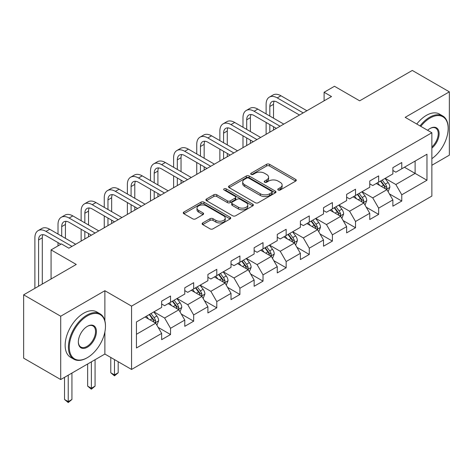 <?xml version="1.0" encoding="UTF-8"?>
<svg xmlns="http://www.w3.org/2000/svg" width="473" height="473" viewBox="0 0 473 473"><rect width="100%" height="100%" fill="white"/><g stroke="black" fill="none" stroke-linecap="round" stroke-linejoin="round"><path stroke-width="0.71" d="M278.195 190.022A1.443 0.834 0 0 0 280.229 190.022L295.69 181.094A2.058 1.188 0 0 0 296.293 180.254A2.058 1.188 0 0 0 295.69 179.415L269.498 164.297A2.058 1.188 0 0 0 266.589 164.297L251.133 173.224A1.443 0.834 0 0 0 250.708 173.81A1.443 0.834 0 0 0 251.133 174.395A1.443 0.834 0 0 0 253.167 174.395L255.166 173.242A6.587 3.802 0 0 1 264.478 173.242L266.66 174.502A6.587 3.802 0 0 1 268.593 177.192A6.587 3.802 0 0 1 266.66 179.876L264.661 181.035A1.443 0.834 0 0 0 264.241 181.62A1.443 0.834 0 0 0 264.661 182.211A1.443 0.834 0 0 0 266.701 182.211L268.699 181.053A6.587 3.802 0 0 1 278.012 181.053L280.193 182.312A6.587 3.802 0 0 1 282.121 185.002A6.587 3.802 0 0 1 280.193 187.692L278.195 188.845A1.443 0.834 0 0 0 277.769 189.431A1.443 0.834 0 0 0 278.195 190.022L278.195 188.845M202.716 222.931A2.058 1.188 0 0 0 202.119 223.77A2.058 1.188 0 0 0 202.716 224.61L210.065 228.849A2.058 1.188 0 0 0 212.974 228.849L230.144 218.94A2.058 1.188 0 0 0 230.747 218.1A2.058 1.188 0 0 0 230.144 217.261L203.958 202.137A2.058 1.188 0 0 0 201.043 202.137L183.879 212.052A2.058 1.188 0 0 0 183.276 212.891A2.058 1.188 0 0 0 183.879 213.731L192.753 218.851A2.058 1.188 0 0 0 195.662 218.851L203.012 214.612A2.058 1.188 0 0 0 203.615 213.772A2.058 1.188 0 0 0 203.012 212.933L198.607 210.39A5.505 3.175 0 0 1 196.999 208.144A5.505 3.175 0 0 1 200.392 205.211A5.505 3.175 0 0 1 206.394 205.897L223.634 215.854A5.505 3.175 0 0 1 225.243 218.1A5.505 3.175 0 0 1 221.849 221.033A5.505 3.175 0 0 1 215.848 220.347L212.974 218.686A2.058 1.188 0 0 0 210.065 218.686L202.716 222.931L202.716 224.61M431.861 165.266L449.35 155.168L449.35 91.839L412.296 70.447L359.675 100.826L334.476 86.275L324.1 92.27L331.514 96.545L68.857 248.189L61.449 243.908L51.072 249.898L51.072 278.993M104.876 320.783L104.876 290.718L60.704 316.224L23.65 294.827L76.271 264.448L51.072 249.898M104.876 290.718L131.559 306.126L431.861 132.747L431.861 196.076L131.559 369.448L131.559 306.126M449.35 91.839L405.178 117.339L431.861 132.747M255.314 202.728A2.058 1.188 0 0 0 258.223 202.728L275.392 192.813A2.058 1.188 0 0 0 275.996 191.973A2.058 1.188 0 0 0 275.392 191.133L249.206 176.015A2.058 1.188 0 0 0 246.291 176.015L229.127 185.924A2.058 1.188 0 0 0 228.524 186.764A2.058 1.188 0 0 0 229.127 187.604L255.314 202.728M224.681 190.335A1.443 0.834 0 0 1 226.141 190.536L226.141 188.822L252.765 204.194A2.058 1.188 0 0 1 253.368 205.034A2.058 1.188 0 0 1 252.765 205.873L235.601 215.789A2.058 1.188 0 0 1 232.692 215.789L206.5 200.67L206.5 198.991A2.058 1.188 0 0 0 205.897 199.831A2.058 1.188 0 0 0 206.5 200.67M206.5 198.991L213.849 194.746A2.058 1.188 0 0 1 216.758 194.746L227.377 200.877A2.058 1.188 0 0 0 230.292 200.877L235.164 198.063A2.058 1.188 0 0 0 235.767 197.223A2.058 1.188 0 0 0 235.164 196.384L224.107 189.998A1.443 0.834 0 0 1 223.682 189.413A1.443 0.834 0 0 1 224.574 188.644A1.443 0.834 0 0 1 226.141 188.822M60.704 316.224L60.704 379.547L23.65 358.156L23.65 294.827M158.165 327.393L170.54 334.535L170.54 328.292L184.772 320.073L184.772 326.323L193.664 321.185L193.664 314.941L207.895 306.723L207.895 312.972L216.788 307.834L216.788 301.591L231.013 293.372L231.013 299.622L239.912 294.484L239.912 288.24L254.137 280.022L254.137 286.271L263.029 281.133L263.029 274.89L277.261 266.671L277.261 272.921L286.153 267.789L286.153 261.539L300.385 253.321L300.385 259.571L309.277 254.439L309.277 248.189L323.508 239.977L323.508 246.22L332.401 241.088L332.401 234.839L346.632 226.626L346.632 232.87L355.525 227.738L355.525 221.488L369.756 213.276L369.756 219.519L378.648 214.387L378.648 208.138L392.874 199.925L392.874 206.169L401.772 201.037L401.772 194.787L426.965 180.243L426.965 154.228L415.111 161.074L415.111 173.396L426.965 180.243M170.54 334.535L161.648 339.673L161.648 333.424L136.449 347.974L136.449 321.953L161.648 307.409L161.648 301.159L170.54 296.027L170.54 302.271L184.772 294.058L184.772 287.809L193.664 282.677L193.664 288.92L207.895 280.708L207.895 274.458L216.788 269.326L216.788 275.576L231.013 267.357L231.013 261.108L239.912 255.976L239.912 262.225L254.137 254.007L254.137 247.763L263.029 242.625L263.029 248.875L277.261 240.656L277.261 234.413L286.153 229.275L286.153 235.524L300.385 227.306L300.385 221.062L309.277 215.925L309.277 222.174L323.508 213.956L323.508 207.712L332.401 202.574L332.401 208.824L346.632 200.611L346.632 194.362L355.525 189.224L355.525 195.473L369.756 187.261L369.756 181.011L378.648 175.879L378.648 182.123L392.874 173.91L392.874 167.661L401.772 162.529L401.772 168.772L426.965 154.228M168.169 303.642L178.841 309.803L164.61 318.022L153.938 311.861M161.648 303.985L164.61 305.694L170.54 302.271M164.61 318.022L170.54 328.292M178.841 309.803L184.772 320.073M191.293 290.292L201.965 296.453L187.734 304.671L177.062 298.51M184.772 290.635L187.734 292.344L193.664 288.92M187.734 304.671L193.664 314.941M201.965 296.453L207.895 306.723M214.417 276.942L225.089 283.102L210.857 291.321L200.185 285.16M207.895 277.284L210.857 278.999L216.788 275.576M210.857 291.321L216.788 301.591M225.089 283.102L231.013 293.372M237.535 263.591L248.213 269.752L233.981 277.97L223.309 271.809M231.013 263.934L233.981 265.649L239.912 262.225M233.981 277.97L239.912 288.24M248.213 269.752L254.137 280.022M260.658 250.241L271.331 256.401L257.105 264.62L246.433 258.459M254.137 250.584L257.105 252.298L263.029 248.875M257.105 264.62L263.029 274.89M271.331 256.401L277.261 266.671M283.782 236.89L294.454 243.057L280.229 251.269L269.551 245.109M277.261 237.233L280.229 238.948L286.153 235.524M280.229 251.269L286.153 261.539M294.454 243.057L300.385 253.321M306.906 223.546L317.578 229.707L303.347 237.919L292.675 231.758M300.385 223.883L303.347 225.597L309.277 222.174M303.347 237.919L309.277 248.189M317.578 229.707L323.508 239.977M330.03 210.195L340.702 216.356L326.471 224.569L315.798 218.408M323.508 210.532L326.471 212.247L332.401 208.824M326.471 224.569L332.401 234.839M340.702 216.356L346.632 226.626M353.154 196.845L363.826 203.006L349.594 211.218L338.922 205.057M346.632 197.188L349.594 198.897L355.525 195.473M349.594 211.218L355.525 221.488M363.826 203.006L369.756 213.276M376.277 183.494L386.949 189.655L372.718 197.868L362.046 191.707M369.756 183.837L372.718 185.546L378.648 182.123M372.718 197.868L378.648 208.138M386.949 189.655L392.874 199.925M404.439 167.235L415.111 173.396L395.842 184.517L385.17 178.356M392.874 170.487L395.842 172.196L401.772 168.772M395.842 184.517L401.772 194.787M60.704 379.547L104.876 354.046L131.559 369.448M324.1 92.27L324.1 100.826M136.449 334.281L155.718 323.154L145.045 316.993M155.718 323.154L161.648 333.424M389.391 193.889L401.772 201.037M366.268 207.239L378.648 214.387M343.15 220.589L355.525 227.738M320.026 233.94L332.401 241.088M296.902 247.29L309.277 254.439M273.778 260.641L286.153 267.789M250.655 273.991L263.029 281.133M227.531 287.342L239.912 294.484M204.407 300.692L216.788 307.834M181.289 314.042L193.664 321.185M104.876 354.046L104.876 331.963M278.768 190.223L280.193 189.401A6.587 3.802 0 0 0 282.121 186.717L282.121 185.002M268.593 177.192L268.593 178.9A6.587 3.802 0 0 1 266.66 181.591L265.235 182.412M295.66 181.112L269.498 166.005A2.058 1.188 0 0 0 266.589 166.005L251.707 174.602M275.363 192.83L249.206 177.724A2.058 1.188 0 0 0 246.291 177.724L229.151 187.621M271.756 192.564A1.443 0.834 0 0 0 272.176 191.973A1.443 0.834 0 0 0 271.756 191.388L248.768 178.114A1.443 0.834 0 0 0 246.729 178.114L244.618 179.332A6.587 3.802 0 0 0 242.69 182.022A6.587 3.802 0 0 0 244.618 184.707L260.333 193.782A6.587 3.802 0 0 0 269.645 193.782L271.756 192.564L271.756 194.273A1.443 0.834 0 0 0 272.176 193.688L272.176 191.973M242.69 182.022L242.69 183.731A6.587 3.802 0 0 0 244.618 186.421L244.618 184.707M271.756 194.273L269.645 195.491A6.587 3.802 0 0 1 260.333 195.491L244.618 186.421M206.53 200.682L213.849 196.461L213.849 194.746M235.767 197.223L235.767 198.938A2.058 1.188 0 0 1 235.164 199.777L230.292 202.592A2.058 1.188 0 0 1 227.377 202.592L216.758 196.461A2.058 1.188 0 0 0 213.849 196.461M226.141 190.536L252.742 205.891M238.398 207.239A5.505 3.175 0 0 0 244.399 207.931A5.505 3.175 0 0 0 247.799 204.992A5.505 3.175 0 0 0 246.185 202.746L240.113 199.239A2.058 1.188 0 0 0 237.198 199.239L232.326 202.054A2.058 1.188 0 0 0 231.723 202.893A2.058 1.188 0 0 0 232.326 203.733L238.398 207.239L238.398 208.954A5.505 3.175 0 0 0 244.399 209.64A5.505 3.175 0 0 0 247.799 206.707L247.799 204.992M231.723 202.893L231.723 204.608A2.058 1.188 0 0 0 232.326 205.448L232.326 203.733M238.398 208.954L232.326 205.448M225.243 218.1L225.243 219.809A5.505 3.175 0 0 1 221.849 222.748A5.505 3.175 0 0 1 215.848 222.056L212.974 220.4A2.058 1.188 0 0 0 210.065 220.4L202.746 224.622M196.999 208.144L196.999 209.858A5.505 3.175 0 0 0 198.607 212.105L198.607 210.39M202.982 214.63L198.607 212.105M230.115 218.952L203.958 203.851A2.058 1.188 0 0 0 201.043 203.851L183.902 213.749M388.12 191.683L389.882 187.243A5.558 3.205 -120 0 0 388.108 182.513L385.052 178.427M379.718 185.481L377.637 182.708M386.086 189.159L386.76 188.449L386.884 187.479A5.558 3.205 -120 0 0 385.294 184.139L382.231 180.053M380.842 180.857L384.236 185.386A2.832 1.632 60 0 1 384.75 186.244L386.884 187.479M380.458 181.082L383.514 185.162A5.558 3.205 60 0 1 385.105 188.502M266.116 113.904L266.116 104.32A15.721 9.076 60 0 1 269.374 97.119L273.075 94.978A15.721 9.076 60 0 1 280.938 95.759L306.906 110.753M269.374 97.119A15.721 9.076 60 0 1 277.231 97.899L303.199 112.893M299.498 115.034L277.231 102.18A10.483 6.048 -120 0 0 271.993 101.66A10.483 6.048 -120 0 0 269.823 106.455L269.823 116.039M274.18 101.175A10.483 6.048 -120 0 0 273.524 104.32L273.524 118.179M269.823 124.6L269.823 132.162M273.524 126.74L273.524 130.022M266.116 134.302L266.116 122.46M431.861 158.662A25.572 14.764 120 0 0 448.162 128.467A25.572 14.764 120 0 0 430.081 118.025A25.572 14.764 120 0 0 420.793 126.356M420.024 125.913A26.204 15.13 -60 0 1 429.638 117.257A26.204 15.13 -60 0 1 442.74 115.962A26.204 15.13 -60 0 1 448.162 127.952L448.162 128.467M427.61 130.294A12.789 7.385 -60 0 1 430.081 128.467L430.081 128.467A12.789 7.385 -60 0 1 439.08 132.682A12.789 7.385 -60 0 1 431.861 148.12M416.76 124.027A26.204 15.13 -60 0 1 426.374 115.377A26.204 15.13 -60 0 1 439.476 114.076L442.74 115.962M431.861 146.955A12.156 7.018 120 0 0 437.939 136.425A12.156 7.018 120 0 0 435.716 128.124A12.156 7.018 120 0 0 429.856 128.603M86.943 357.895L87.387 357.641A25.572 14.764 120 0 0 105.467 326.323A25.572 14.764 120 0 0 87.387 315.881A25.572 14.764 120 0 0 69.3 347.2A25.572 14.764 120 0 0 87.387 357.641L86.943 357.895A26.204 15.13 -60 0 1 73.841 359.196A26.204 15.13 -60 0 1 69.827 338.201A26.204 15.13 -60 0 1 86.943 315.107A26.204 15.13 -60 0 1 100.045 313.812A26.204 15.13 -60 0 1 105.467 325.808L105.467 326.323M87.387 347.2A12.789 7.385 -60 0 1 78.347 341.979A12.789 7.385 -60 0 1 87.387 326.323L87.387 326.323A12.789 7.385 -60 0 1 96.427 331.538A12.789 7.385 -60 0 1 87.387 347.2M78.347 341.719A12.156 7.018 120 0 0 80.865 347.034A12.156 7.018 120 0 0 86.943 346.431A12.156 7.018 120 0 0 94.884 335.718A12.156 7.018 120 0 0 93.021 325.974A12.156 7.018 120 0 0 87.162 326.453M73.841 359.196L70.578 357.316A26.204 15.13 -60 0 1 66.563 336.315A26.204 15.13 -60 0 1 83.68 313.227A26.204 15.13 -60 0 1 96.782 311.932L100.045 313.812M364.996 205.034L366.758 200.593A5.558 3.205 -120 0 0 364.985 195.863L361.928 191.778M356.595 198.831L354.514 196.059M362.962 202.509L363.636 201.8L363.761 200.83A5.558 3.205 -120 0 0 362.17 197.489L359.113 193.404M357.718 194.208L361.112 198.737A2.832 1.632 60 0 1 361.626 199.594L363.761 200.83M357.334 194.433L360.391 198.512A5.558 3.205 60 0 1 361.981 201.853M341.873 218.384L343.635 213.944A5.558 3.205 -120 0 0 341.861 209.214L338.804 205.128M333.471 212.182L331.39 209.403M339.845 215.859L340.513 215.15L340.637 214.18A5.558 3.205 -120 0 0 339.046 210.84L335.99 206.754M334.594 207.558L337.988 212.087A2.832 1.632 60 0 1 338.502 212.945L340.637 214.18M334.21 207.777L337.267 211.863A5.558 3.205 60 0 1 338.857 215.203M242.992 127.255L242.992 117.671A15.721 9.076 60 0 1 246.25 110.469L249.957 108.329A15.721 9.076 60 0 1 257.815 109.109L283.782 124.103M246.25 110.469A15.721 9.076 60 0 1 254.107 111.25L280.075 126.244M276.374 128.384L254.107 115.53A10.483 6.048 -120 0 0 248.869 115.01A10.483 6.048 -120 0 0 246.699 119.805L246.699 129.389M251.062 114.525A10.483 6.048 -120 0 0 250.406 117.671L250.406 131.529M246.699 137.95L246.699 145.513M250.406 140.091L250.406 143.372M242.992 147.653L242.992 135.81M219.868 140.599L219.868 131.015A15.721 9.076 60 0 1 223.126 123.82L226.833 121.679A15.721 9.076 60 0 1 234.691 122.46L260.658 137.454M223.126 123.82A15.721 9.076 60 0 1 230.984 124.6L256.957 139.594M253.25 141.729L230.984 128.881A10.483 6.048 -120 0 0 225.745 128.36A10.483 6.048 -120 0 0 223.575 133.155L223.575 142.74M227.939 127.876A10.483 6.048 -120 0 0 227.282 131.015L227.282 144.88M223.575 151.301L223.575 158.863M227.282 153.441L227.282 156.723M219.868 161.003L219.868 149.161M318.749 231.735L320.511 227.288A5.558 3.205 -120 0 0 318.743 222.558L315.68 218.479M310.347 225.532L308.272 222.753M316.721 229.21L317.395 228.494L317.513 227.531A5.558 3.205 -120 0 0 315.923 224.184L312.866 220.105M311.471 220.909L314.864 225.438A2.832 1.632 60 0 1 315.379 226.295L317.513 227.531M311.086 221.128L314.143 225.213A5.558 3.205 60 0 1 315.733 228.554M295.625 245.085L297.387 240.639A5.558 3.205 -120 0 0 295.619 235.909L292.556 231.829M287.223 238.877L285.148 236.104M293.597 242.56L294.271 241.845L294.389 240.875A5.558 3.205 -120 0 0 292.799 237.535L289.742 233.455M288.353 234.259L291.746 238.788A2.832 1.632 60 0 1 292.261 239.645L294.389 240.875M287.962 234.478L291.025 238.563A5.558 3.205 60 0 1 292.61 241.904M272.501 258.435L274.269 253.989A5.558 3.205 -120 0 0 272.495 249.259L269.433 245.18M264.1 252.227L262.024 249.454M270.473 255.911L271.147 255.195L271.266 254.226A5.558 3.205 -120 0 0 269.675 250.885L266.618 246.805M265.229 247.604L268.623 252.139A2.832 1.632 60 0 1 269.137 252.996L271.266 254.226M264.839 247.828L267.901 251.914A5.558 3.205 60 0 1 269.492 255.254M196.744 153.95L196.744 144.366A15.721 9.076 60 0 1 200.002 137.17L203.709 135.03A15.721 9.076 60 0 1 211.567 135.81L237.535 150.804M200.002 137.17A15.721 9.076 60 0 1 207.866 137.95L233.833 152.945M230.126 155.079L207.866 142.225A10.483 6.048 -120 0 0 202.621 141.711A10.483 6.048 -120 0 0 200.451 146.506L200.451 156.09M204.815 141.226A10.483 6.048 -120 0 0 204.159 144.366L204.159 158.23M200.451 164.651L200.451 172.213M204.159 166.786L204.159 170.073M196.744 174.354L196.744 162.511M173.621 167.3L173.621 157.716A15.721 9.076 60 0 1 176.878 150.52L180.585 148.38A15.721 9.076 60 0 1 188.443 149.161L214.417 164.155M176.878 150.52A15.721 9.076 60 0 1 184.742 151.301L210.71 166.289M207.003 168.429L184.742 155.576A10.483 6.048 -120 0 0 179.498 155.061A10.483 6.048 -120 0 0 177.328 159.856L177.328 169.44M181.691 154.576A10.483 6.048 -120 0 0 181.035 157.716L181.035 171.581M177.328 178.002L177.328 185.564M181.035 180.136L181.035 183.423M173.621 187.704L173.621 175.861M150.503 180.651L150.503 171.066A15.721 9.076 60 0 1 153.755 163.871L157.462 161.731A15.721 9.076 60 0 1 165.325 162.511L191.293 177.505M153.755 163.871A15.721 9.076 60 0 1 161.618 164.651L187.586 179.639M183.879 181.78L161.618 168.926A10.483 6.048 -120 0 0 156.374 168.412A10.483 6.048 -120 0 0 154.204 173.207L154.204 182.791M158.567 167.927A10.483 6.048 -120 0 0 157.911 171.066L157.911 184.931M154.204 191.346L154.204 198.914M157.911 193.487L157.911 196.774M150.503 201.055L150.503 189.212M127.379 194.001L127.379 184.417A15.721 9.076 60 0 1 130.631 177.221L134.338 175.081A15.721 9.076 60 0 1 142.202 175.861L168.169 190.85M130.631 177.221A15.721 9.076 60 0 1 138.494 178.002L164.462 192.99M160.755 195.13L138.494 182.276A10.483 6.048 -120 0 0 133.256 181.756A10.483 6.048 -120 0 0 131.08 186.557L131.08 196.141M135.444 181.277A10.483 6.048 -120 0 0 134.787 184.417L134.787 198.282M131.08 204.697L131.08 212.265M134.787 206.837L134.787 210.124M127.379 214.405L127.379 202.562M104.255 207.351L104.255 197.767A15.721 9.076 60 0 1 107.513 190.572L111.214 188.431A15.721 9.076 60 0 1 119.078 189.212L145.045 204.2M107.513 190.572A15.721 9.076 60 0 1 115.371 191.346L141.338 206.34M137.637 208.481L115.371 195.627A10.483 6.048 -120 0 0 110.132 195.107A10.483 6.048 -120 0 0 107.962 199.908L107.962 209.492M112.32 194.628A10.483 6.048 -120 0 0 111.663 197.767L111.663 211.632M107.962 218.047L107.962 225.615M111.663 220.187L111.663 223.475M104.255 227.755L104.255 215.907M81.131 220.702L81.131 211.118A15.721 9.076 60 0 1 84.389 203.922L88.09 201.782A15.721 9.076 60 0 1 95.954 202.562L121.922 217.55M84.389 203.922A15.721 9.076 60 0 1 92.247 204.697L118.215 219.691M114.513 221.831L92.247 208.977A10.483 6.048 -120 0 0 87.008 208.457A10.483 6.048 -120 0 0 84.838 213.258L84.838 222.842M89.202 207.972A10.483 6.048 -120 0 0 88.54 211.118L88.54 224.982M84.838 231.398L84.838 238.966M88.54 233.538L88.54 236.825M81.131 241.1L81.131 229.257M249.383 271.78L251.145 267.34A5.558 3.205 -120 0 0 249.372 262.61L246.315 258.524M240.982 265.578L238.9 262.805M247.349 269.255L248.023 268.546L248.148 267.576A5.558 3.205 -120 0 0 246.557 264.236L243.494 260.15M242.105 260.954L245.499 265.489A2.832 1.632 60 0 1 246.013 266.346L248.148 267.576M241.715 261.179L244.778 265.264A5.558 3.205 60 0 1 246.368 268.605M226.26 285.13L228.021 280.69A5.558 3.205 -120 0 0 226.248 275.96L223.191 271.874M217.858 278.928L215.777 276.155M224.226 282.606L224.9 281.896L225.024 280.927A5.558 3.205 -120 0 0 223.433 277.586L220.371 273.5M218.981 274.305L222.375 278.839A2.832 1.632 60 0 1 222.889 279.697L225.024 280.927M218.597 274.529L221.654 278.615A5.558 3.205 60 0 1 223.244 281.955M203.136 298.481L204.898 294.04A5.558 3.205 -120 0 0 203.124 289.31L200.067 285.225M194.734 292.279L192.653 289.506M201.102 295.956L201.776 295.247L201.9 294.277A5.558 3.205 -120 0 0 200.31 290.936L197.247 286.851M195.857 287.655L199.251 292.184A2.832 1.632 60 0 1 199.766 293.047L201.9 294.277M195.473 287.88L198.53 291.965A5.558 3.205 60 0 1 200.12 295.306M114.484 359.592L114.484 374.912L118.185 372.771L118.185 361.733M118.185 372.771L114.484 375.852L110.777 372.771L110.777 357.452M110.777 372.771L114.484 374.912L114.484 375.852M180.012 311.831L181.774 307.391A5.558 3.205 -120 0 0 180 302.661L176.943 298.575M171.61 305.629L169.529 302.856M177.984 309.307L178.652 308.597L178.776 307.627A5.558 3.205 -120 0 0 177.186 304.287L174.129 300.201M172.734 301.005L176.127 305.534A2.832 1.632 60 0 1 176.642 306.398L178.776 307.627M172.349 301.23L175.406 305.316A5.558 3.205 60 0 1 176.997 308.656M91.36 361.851L91.36 388.262L95.067 386.122L95.067 359.711M95.067 386.122L91.36 389.202L87.653 386.122L87.653 363.991M87.653 386.122L91.36 388.262L91.36 389.202M58.008 234.052L58.008 224.468A15.721 9.076 60 0 1 61.265 217.273L64.972 215.132A15.721 9.076 60 0 1 72.83 215.907L98.798 230.901M61.265 217.273A15.721 9.076 60 0 1 69.123 218.047L95.097 233.041M91.39 235.182L69.123 222.328A10.483 6.048 -120 0 0 63.885 221.807A10.483 6.048 -120 0 0 61.715 226.608L61.715 236.193M66.078 221.323A10.483 6.048 -120 0 0 65.422 224.468L65.422 238.333M58.008 245.895L58.008 242.608M156.888 325.182L158.65 320.741A5.558 3.205 -120 0 0 156.882 316.011L153.82 311.926M148.487 318.979L146.411 316.206M154.86 322.657L155.534 321.947L155.652 320.978A5.558 3.205 -120 0 0 154.062 317.637L151.005 313.552M149.61 314.356L153.004 318.885A2.832 1.632 60 0 1 153.518 319.748L155.652 320.978M149.226 314.58L152.282 318.666A5.558 3.205 60 0 1 153.873 322.007M68.236 375.201L68.236 401.612L71.943 399.472L71.943 373.061M71.943 399.472L68.236 402.553L64.529 399.472L64.529 377.342M64.529 399.472L68.236 401.612L68.236 402.553M34.884 288.341L34.884 237.818A15.721 9.076 60 0 1 38.142 230.617L41.849 228.483A15.721 9.076 60 0 1 49.706 229.257L75.674 244.251M38.142 230.617A15.721 9.076 60 0 1 46.005 231.398L71.973 246.392M60.851 244.251L46.005 235.678A10.483 6.048 -120 0 0 40.761 235.158A10.483 6.048 -120 0 0 38.591 239.959L38.591 286.2M42.954 234.673A10.483 6.048 -120 0 0 42.298 237.818L42.298 284.06M280.193 189.401L280.193 187.692M264.661 182.211L264.661 181.035M266.66 181.591L266.66 179.876M251.133 174.395L251.133 173.224M266.589 166.005L266.589 164.297M269.498 166.005L269.498 164.297M295.69 181.094L295.69 179.415M229.127 187.604L229.127 185.924M246.291 177.724L246.291 176.015M249.206 177.724L249.206 176.015M275.392 192.813L275.392 191.133M260.333 195.491L260.333 193.782M269.645 195.491L269.645 193.782M216.758 196.461L216.758 194.746M227.377 202.592L227.377 200.877M230.292 202.592L230.292 200.877M235.164 199.777L235.164 198.063M252.765 205.873L252.765 204.194M210.065 220.4L210.065 218.686M212.974 220.4L212.974 218.686M215.848 222.056L215.848 220.347M203.012 214.612L203.012 212.933M183.879 213.731L183.879 212.052M201.043 203.851L201.043 202.137M203.958 203.851L203.958 202.137M230.144 218.94L230.144 217.261M386.4 189.336L389.847 187.349M385.294 184.139L388.108 182.513M381.344 186.421L383.514 185.162M280.938 95.759L277.231 97.899M273.524 104.32L269.823 106.455M363.276 202.686L366.723 200.7M362.17 197.489L364.985 195.863M358.221 199.766L360.391 198.512M340.152 216.037L343.599 214.05M339.046 210.84L341.861 209.214M335.097 213.116L337.267 211.863M257.815 109.109L254.107 111.25M250.406 117.671L246.699 119.805M234.691 122.46L230.984 124.6M227.282 131.015L223.575 133.155M317.028 229.387L320.475 227.401M315.923 224.184L318.743 222.558M311.973 226.466L314.143 225.213M293.904 242.738L297.351 240.751M292.799 237.535L295.619 235.909M288.849 239.817L291.025 238.563M270.787 256.088L274.228 254.096M269.675 250.885L272.495 249.259M265.725 253.167L267.901 251.914M211.567 135.81L207.866 137.95M204.159 144.366L200.451 146.506M188.443 149.161L184.742 151.301M181.035 157.716L177.328 159.856M165.325 162.511L161.618 164.651M157.911 171.066L154.204 173.207M142.202 175.861L138.494 178.002M134.787 184.417L131.08 186.557M119.078 189.212L115.371 191.346M111.663 197.767L107.962 199.908M95.954 202.562L92.247 204.697M88.54 211.118L84.838 213.258M247.663 269.439L251.11 267.446M246.557 264.236L249.372 262.61M242.602 266.518L244.778 265.264M224.539 282.789L227.986 280.796M223.433 277.586L226.248 275.96M219.478 279.868L221.654 278.615M201.415 296.139L204.862 294.147M200.31 290.936L203.124 289.31M196.36 293.219L198.53 291.965M178.291 309.49L181.738 307.497M177.186 304.287L180 302.661M173.236 306.569L175.406 305.316M72.83 215.907L69.123 218.047M65.422 224.468L61.715 226.608M155.168 322.84L158.615 320.848M154.062 317.637L156.882 316.011M150.112 319.919L152.282 318.666M49.706 229.257L46.005 231.398M42.298 237.818L38.591 239.959"/></g></svg>
